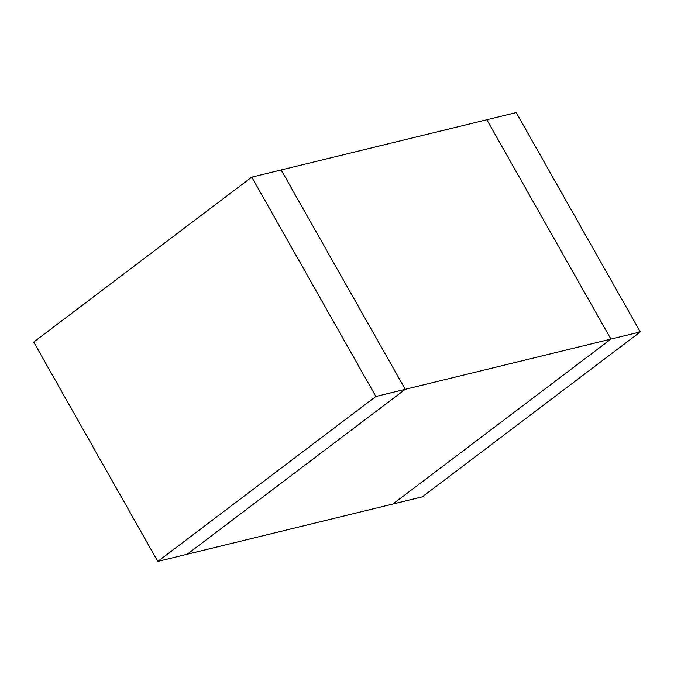 <?xml version="1.0" encoding="UTF-8"?>
<svg xmlns="http://www.w3.org/2000/svg" width="674" height="674" viewBox="0 0 674 674"><rect width="100%" height="100%" fill="white"/><g stroke="black" fill="none" stroke-linecap="round" stroke-linejoin="round"><path stroke-width="1.01" d="M610.922 339.098L392.849 504.042L187.187 554.255L405.251 389.311L610.922 339.098L486.813 119.745L610.922 339.098L405.251 389.311L281.151 169.958L405.251 389.311L187.187 554.255L392.849 504.042L610.922 339.098L640.3 331.928L516.2 112.575L281.151 169.958L486.813 119.745L610.922 339.098L392.849 504.042L422.236 496.873L640.3 331.928L610.922 339.098L486.813 119.745L516.2 112.575L640.3 331.928L422.236 496.873L392.849 504.042L610.922 339.098M157.8 561.425L33.7 342.072L251.764 177.127L375.873 396.481L157.8 561.425L187.187 554.255L157.8 561.425L375.873 396.481L405.251 389.311L375.873 396.481L251.764 177.127L281.151 169.958L251.764 177.127L33.7 342.072L157.8 561.425M187.187 554.255L405.251 389.311L281.151 169.958L405.251 389.311L187.187 554.255"/></g></svg>
